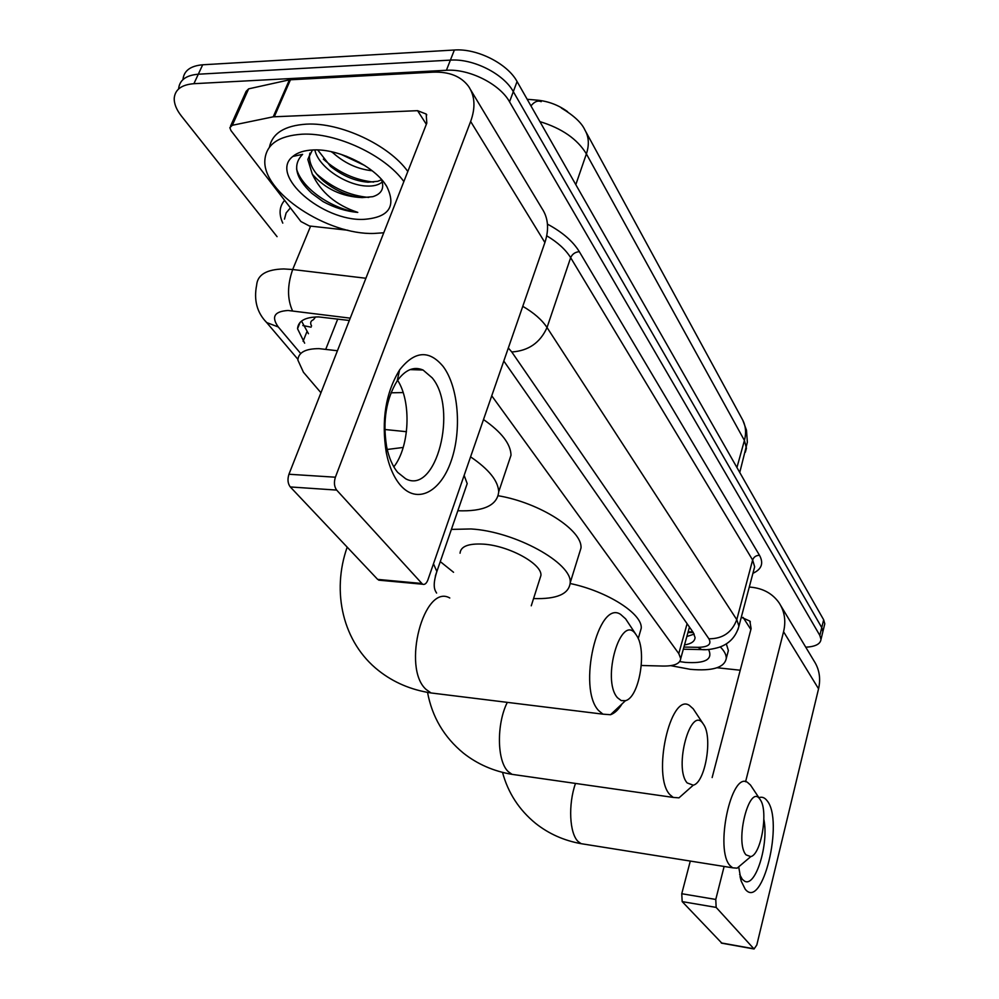 <?xml version="1.0" encoding="UTF-8"?>
<svg xmlns="http://www.w3.org/2000/svg" width="999" height="999" viewBox="0 0 999 999"><rect width="100%" height="100%" fill="white"/><g stroke="black" fill="none" stroke-linecap="round" stroke-linejoin="round"><path stroke-width="1.5" d="M337.437 350.749L319.043 348.639C305.494 348.639 298.426 352.447 297.864 360.077L303.434 372.24L320.954 392.757M315.559 316.945L313.486 319.68C310.552 320.904 309.915 323.002 311.576 325.986M527.185 99.288L537.337 100.15C548.451 101.261 558.528 105.095 567.582 111.663M641.308 665.484L663.111 666.058C674.288 666.171 680.157 663.686 680.719 658.616L678.783 653.583L491.745 395.791M277.073 236.663L181.418 116.059C176.398 109.665 174.013 103.684 174.238 98.114C175.1 89.485 181.656 84.678 193.906 83.691L446.416 70.28C469.18 68.631 499.812 84.053 509.54 101.811L819.842 635.439L821.752 627.597L822.889 631.593L822.402 633.603L822.889 631.593L821.752 627.597L513.311 91.646L821.752 627.597L823.663 619.792L824.787 623.813L824.287 625.836M446.416 70.28L450.399 60.115C473.139 58.404 503.658 73.814 513.311 91.646C503.658 73.814 473.139 58.404 450.399 60.115L198.314 74.213L450.399 60.115L454.37 50.012C477.072 48.239 507.48 63.649 517.07 81.531L823.663 619.792M178.621 88.761C179.52 80.082 186.076 75.237 198.314 74.213C186.076 75.237 179.52 80.082 178.621 88.761M182.979 79.458C183.903 70.729 190.472 65.847 202.685 64.785L454.37 50.012M349.325 320.479L318.581 316.908C305.182 317.045 298.177 320.979 297.54 328.733L304.658 343.181M308.466 333.716L301.523 321.079M819.842 635.439L820.991 639.41C820.404 644.068 815.334 646.665 805.756 647.202M684.515 644.917C691.296 643.843 694.817 641.383 695.067 637.524L693.219 632.467L503.796 361.026M694.193 634.09L686.837 636.538M383.753 232.779L374.063 233.441C327.522 235.14 262.113 192.382 264.872 160.002C266.209 144.418 278.609 135.814 302.06 134.203C336.201 132.305 385.139 155.307 403.858 181.556M269.443 147.178C272.365 133.267 284.665 125.587 306.356 124.151C340.447 122.153 389.21 145.142 407.817 171.491M362.275 197.602L372.739 196.691C381.618 193.943 384.553 188.312 381.568 179.82M313.474 149.937C338.936 148.589 375.424 166.933 386.75 186.438C396.503 206.518 388.873 217.495 363.848 219.368C322.739 221.528 268.594 175.175 292.807 156.456C297.552 152.46 304.445 150.287 313.474 149.937M317.732 149.95L330.532 166.346C342.495 175.812 354.995 181.106 368.044 182.205L377.759 181.306L381.543 179.77M314.847 149.9C318.519 167.495 346.603 185.252 366.508 186.039C373.551 186.388 378.808 185.015 382.267 181.943M309.877 153.122L309.465 155.607C309.141 163.973 313.823 172.465 323.501 181.094C335.639 190.871 348.426 196.366 361.85 197.59C341.683 196.603 325.174 188.811 312.312 174.201L307.829 159.49L309.465 155.607M312.437 149.975L307.829 159.49M340.821 154.258L364.797 165.534M331.83 151.811C343.931 162.912 357.355 169.218 372.115 170.729M292.807 156.456L302.61 154.345C292.357 164.847 295.404 177.834 311.738 193.294L323.027 201.573C334.578 207.78 346.166 211.388 357.779 212.4C336.101 205.182 320.941 192.445 312.312 174.201M346.141 156.144L359.565 162.412M323.326 159.103C338.336 172.427 355.082 180.082 373.589 182.08M316.346 173.726C332.105 187.787 349.588 195.692 368.781 197.44M296.578 169.043C302.272 189.111 332.53 209.016 357.779 212.4M400.249 485.027C393.756 477.297 389.098 466.483 386.276 452.609C381.206 420.354 385.651 392.782 399.612 369.905C414.622 350.786 429.158 349.662 443.206 366.546C458.591 387.063 462 430.432 451.061 461.276C440.347 492.37 416.845 504.557 400.249 485.027M432.18 377.834L423.039 370.017C413.873 366.121 405.257 369.73 397.202 380.856C386.101 399.076 382.567 420.979 386.601 446.541C388.836 457.567 392.532 466.196 397.714 472.415L405.694 478.796C436.288 495.354 458.291 408.728 432.18 377.834M347.927 230.257L309.403 225.986L300.911 221.528L230.981 130.594L229.845 127.685L232.317 125.287L273.227 116.821L289.41 79.833L432.854 72.178C449.125 71.528 461.026 76.274 468.581 86.401C474.962 95.941 475.649 107.63 470.641 121.466L335.389 477.21C333.791 482.405 334.215 486.7 336.663 490.084L290.297 486.95C287.774 483.603 287.337 479.37 288.948 474.25L426.798 123.152L426.198 114.048L417.582 110.677L273.227 116.821M230.532 126.136L246.154 91.321L248.639 88.849L289.41 79.833M470.554 89.698L541.982 208.491C548.276 217.957 549.238 229.308 544.892 242.545L427.897 579.895C426.486 583.516 424.712 584.952 422.577 584.228L336.663 490.084M380.407 580.319L377.659 579.395L290.297 486.95M397.602 380.269C411.638 401.81 409.652 446.84 393.831 466.858M720.267 646.877C724.362 651.036 726.36 654.869 726.285 658.366C724.525 667.619 712.524 671.278 690.297 669.33L670.741 665.659M708.453 649.462L708.803 649.999C712.874 659.577 705.019 663.711 685.239 662.374L679.695 661.6M726.323 643.868L728.371 650.524L727.459 653.97M617.469 697.727L621.266 700.611L625.474 700.674C639.173 697.602 647.165 651.036 636.788 635.764L635.839 634.365C621.141 612.087 601.111 679.657 617.469 697.727M622.065 703.87C618.456 709.69 614.61 713.311 610.514 714.722L602.946 714.16L598.676 710.626C577.122 688.536 598.039 599.113 620.591 614.373L625.624 618.856L636.038 634.64M403.209 447.44L387.225 449.475M384.84 429.508L406.456 431.693M391.009 392.807L403.159 392.57M465.409 488.811L467.195 483.616L464.135 475.387M470.566 456.855C488.873 469.28 498.251 480.944 498.701 491.833C497.302 505.369 483.678 511.675 457.829 510.751M483.504 419.543C501.548 432.105 510.726 443.993 511.013 455.219L507.967 464.285M687.187 782.941L693.269 785.189C705.157 782.667 712.836 737.836 703.758 724.712L703.034 723.651C690.696 704.782 673.488 767.981 687.187 782.941M687.587 790.209L678.97 797.851L673.214 797.414L669.967 794.729C651.698 776.211 670.379 692.282 689.385 705.394L693.219 708.815L703.159 723.813M539.722 579.258L540.946 575.399C542.095 563.911 508.991 545.691 483.516 544.143C468.494 543.319 460.676 546.328 460.052 553.196M453.546 572.277L440.272 561.6M451.386 529.395L470.991 528.958C515.022 531.431 572.402 563.149 570.204 582.767C569.005 594.03 556.793 599.3 533.566 598.563M498.189 495.741C539.86 502.722 582.654 530.344 580.993 548.051L578.908 554.77M746.041 854.882L750.773 856.618C761.151 854.532 768.443 811.388 760.464 800.024L759.902 799.2C749.4 783.004 734.39 842.294 746.041 854.882M743.668 862.636L737.137 868.156L732.667 867.819L730.144 865.733C714.472 850.012 731.268 770.953 747.489 782.367L750.474 785.027L759.977 799.3M570.192 583.516C607.355 591.271 642.507 613.823 641.246 628.221L639.772 633.279M758.89 797.677C761.962 796.553 764.685 797.552 767.057 800.686C784.178 820.604 762.449 911.076 745.204 889.185L741.196 881.106L738.798 867.394M739.647 874.462L742.319 879.332L744.58 881.155C755.594 887.811 769.018 843.943 763.873 819.48M749.287 587.05L751.086 587.2C763.236 588.436 772.564 593.631 779.058 602.784C784.615 611.313 786.113 620.966 783.566 631.743L745.579 781.767M780.806 605.694L813.948 660.826C819.342 669.118 820.878 678.433 818.556 688.798L756.805 944.992L754.058 948.988L716.158 907.404L682.18 901.61L681.755 893.73L690.297 861.076M724.125 866.458L715.771 899.45L716.158 907.404M721.902 943.218L682.18 901.61M712.15 777.547L751.111 628.621L749.849 621.091L741.295 617.245M740.222 670.229L717.095 667.744M337.749 319.006L325.786 349.2M311.101 327.173L302.859 325.537M537.337 100.15L536.9 101.336M692.881 631.98L688.111 631.917M687.1 623.688L678.783 653.583M585.926 131.88L741.982 418.706C745.716 425.149 746.528 432.392 744.417 440.447L586.388 153.896C589.385 144.768 588.898 136.813 584.902 130.007C581.768 122.927 573.926 115.609 561.388 108.054M745.316 452.26L746.428 448.226L744.417 440.447L736.937 467.532M530.944 105.894C534.453 101.598 537.862 100.187 541.183 101.686M575.811 184.653L586.388 153.896C577.422 139.123 561.925 128.359 539.897 121.616M202.685 64.785L193.906 83.691M517.07 81.531L509.54 101.811M306.893 331.805L303.072 341.271M350.237 318.157L288.087 310.489C274.363 311.351 271.091 316.833 278.271 326.96L300.562 353.371M265.334 320.991L266.683 322.565C256.993 312.662 253.659 300.15 256.656 285.04C257.53 274.725 266.571 269.368 283.778 268.943L292.682 269.518L310.627 226.111M297.902 359.303L266.683 322.565L278.271 326.96M282.779 223.127C278.671 214.048 279.283 206.468 284.628 200.362M290.409 207.867L286.139 212.924L284.465 219.118M547.452 224.138C562.362 232.13 572.989 241.296 579.32 251.673L759.502 555.307C763.835 563.286 761.65 569.28 752.934 573.301M522.777 306.331C533.878 312.799 541.97 319.855 547.027 327.522L570.654 257.68C565.746 249.675 557.767 242.382 546.74 235.801M292.52 310.814C287.175 299.038 287.237 285.264 292.682 269.518L365.896 278.259M683.915 647.065L698.014 647.327C708.216 647.14 711.85 644.293 708.903 638.798L511.775 351.973C528.483 350.849 540.234 342.694 547.027 327.522L736.775 619.667L752.634 560.027L570.654 257.68C572.29 254.046 575.174 252.035 579.32 251.673M708.903 638.798C722.689 638.836 731.98 632.454 736.775 619.667L738.935 626.136L737.899 629.732M753.721 570.317L754.657 566.795L752.634 560.027C753.795 556.93 756.081 555.357 759.502 555.307M511.775 351.973L508.316 347.989M705.269 649.612L701.698 649.587L698.014 647.327M693.281 632.554L687.961 632.479M332.779 152.735L331.193 151.673M544.892 242.545L470.641 121.466M377.659 579.395L421.566 583.453M426.336 124.301L417.582 110.677M290.484 79.683L274.313 116.696M288.948 474.25L335.389 477.21M248.639 88.849L232.317 125.287M449.787 597.989C424.001 583.066 401.461 667.944 426.136 689.485L431.031 692.956L438.598 693.893M435.339 576.098L436.863 571.49L433.479 563.786M507.305 702.359C496.341 724.088 496.953 761.513 508.316 771.69L512.062 774.35L517.532 775.137M575.499 783.428C568.031 804.445 569.455 833.641 578.209 841.595L581.131 843.68L585.202 844.33M818.556 688.798L783.566 631.743M721.216 942.919L753.77 948.763M750.873 629.52L743.094 617.407M681.755 893.73L715.771 899.45M688.136 631.855L692.806 631.868M689.46 627.072L680.719 658.616M742.794 420.192L746.49 430.219L747.352 442.232L739.747 472.477M824.787 623.813L820.991 639.41M300.125 322.34L297.54 328.733M683.328 649.213L701.698 649.587C706.256 650.087 712.062 649.338 719.118 647.302C729.357 643.768 735.963 636.713 738.935 626.136L753.646 570.579M384.39 182.992L386.75 186.438M386.601 446.541L386.276 452.609M397.202 380.856L399.612 369.905M423.039 370.017L410.077 369.605M426.76 114.922L426.198 114.048M378.696 580.157L422.577 584.228M726.285 658.366L728.371 650.524M347.19 547.14C331.393 591.808 342.657 642.432 378.758 670.729C393.681 682.479 411.101 689.884 431.031 692.956L602.946 714.16M625.474 700.674L610.514 714.722M498.701 491.833L511.013 455.219M467.195 483.616L436.863 571.49C431.743 587.387 435.452 590.909 436.6 593.056M427.547 692.382C432.117 716.932 444.056 737.162 463.374 753.084C477.372 764.16 493.593 771.253 512.062 774.35L673.214 797.414M693.269 785.189L678.97 797.851M570.204 582.767L580.993 548.051M540.946 575.399L531.256 605.806M502.522 772.364C508.041 792.819 519.043 809.789 535.514 823.301C548.701 833.778 563.911 840.571 581.131 843.68L732.667 867.819M750.773 856.618L737.137 868.156M638.236 638.623L641.246 628.221M740.047 876.573L741.196 881.106M750.349 621.865L749.849 621.091M721.528 943.143L754.058 948.988"/></g></svg>
